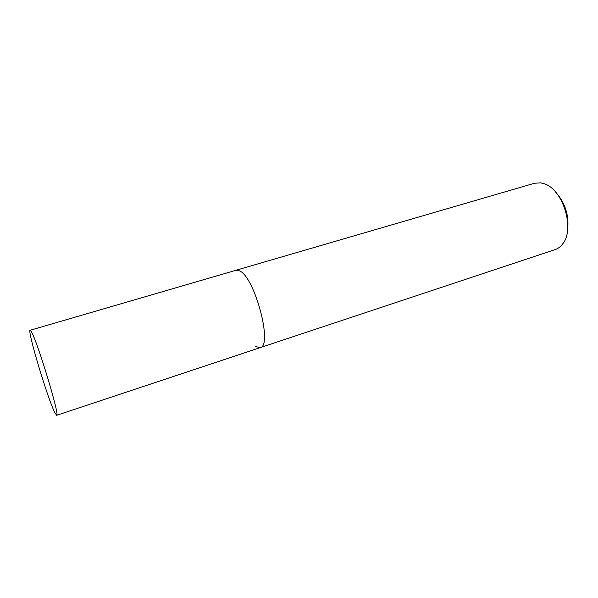 <?xml version="1.0" encoding="UTF-8"?>
<svg xmlns="http://www.w3.org/2000/svg" width="598" height="598" viewBox="0 0 598 598"><rect width="100%" height="100%" fill="white"/><g stroke="black" fill="none" stroke-linecap="round" stroke-linejoin="round"><path stroke-width="0.9" d="M255.174 346.369L260.085 347.67C273.204 346.384 254.785 276.814 239.536 270.872L235.948 270.281L534.522 183.25L540.659 182.861L544.053 183.713C562.785 188.946 575.216 228.817 562.785 243.775C560.677 246.645 558.151 248.581 555.198 249.568L260.085 347.67C273.204 346.384 254.785 276.814 239.536 270.872L235.948 270.281L30.147 330.268L31.365 331.711C37.427 341.383 60.42 417.516 56.66 415.296L54.829 412.68C47.676 398.739 26.985 329.857 30.147 330.268M567.547 230.237C569.296 215.758 565.334 203.058 555.669 192.145M260.085 347.67L56.66 415.296"/></g></svg>

